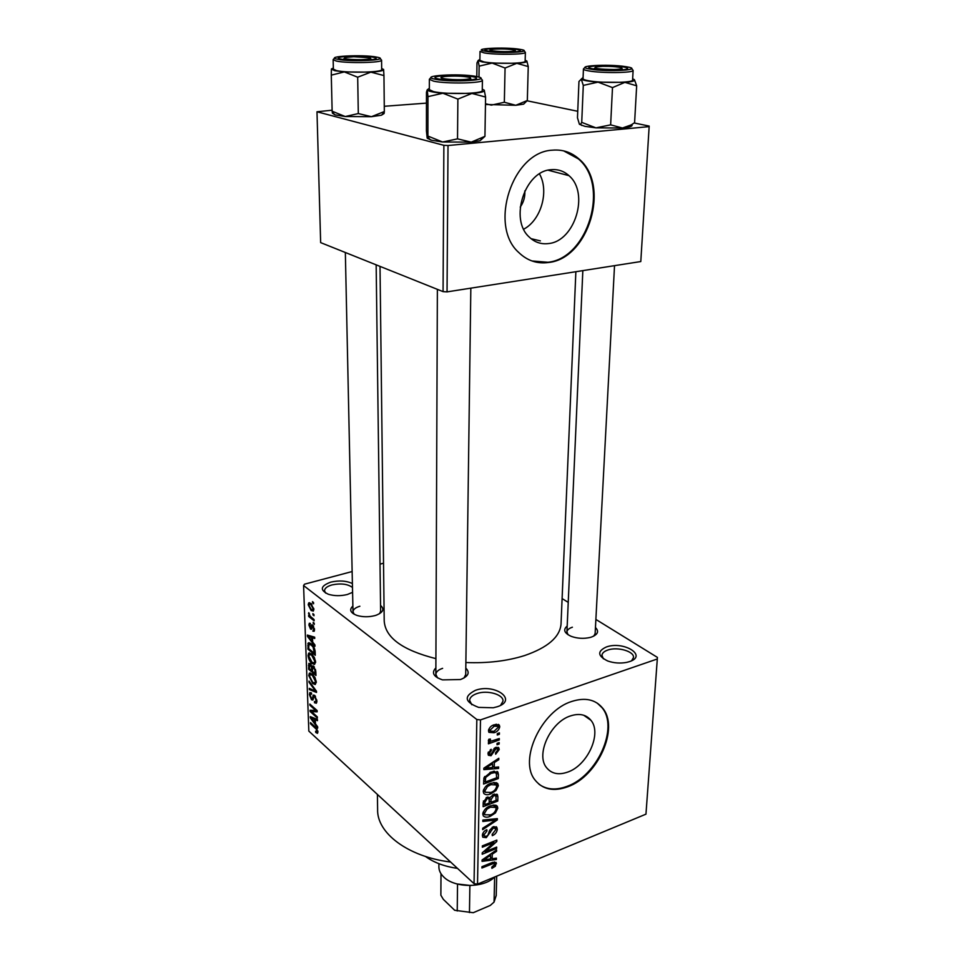 <?xml version="1.0" encoding="UTF-8"?>
<svg xmlns="http://www.w3.org/2000/svg" width="961" height="961" viewBox="0 0 961 961"><rect width="100%" height="100%" fill="white"/><g stroke="black" fill="none" stroke-linecap="round" stroke-linejoin="round"><path stroke-width="1.44" d="M629.479 661.624L626.704 662.381C620.241 663.583 613.923 663.126 607.748 661C597.538 655.967 597.081 651.294 606.379 646.969C623.605 640.651 648.002 655.702 629.479 661.624M631.617 660.736L633.467 657.588C634.524 651.402 617.479 646.465 607.772 650.056C604.157 651.306 602.211 653.06 601.934 655.318L603.388 658.826M352.579 592.336L347.389 594.487C340.711 596.132 334.368 596.048 328.35 594.258C319.581 590.03 320.409 585.982 330.836 582.114C339.125 580.252 346.308 580.732 352.399 583.543M352.483 587.483C347.69 583.952 340.855 583.099 331.977 584.925C327.196 586.306 324.71 588.228 324.506 590.691L325.623 593.093M497.414 706.707L493.257 707.764L478.65 707.392C464.607 702.047 463.55 696.353 475.479 690.298C494.951 683.199 518.195 700.028 497.414 706.707M500.609 705.326L502.987 701.194C503.792 694.527 487.311 689.794 476.884 693.59C472.307 695.199 469.881 697.458 469.605 700.341L471.815 704.749M551.097 169.701C524.682 170.95 509.198 219.625 529.283 237.091C534.784 242.34 541.211 244.49 548.563 243.553C574.87 241.307 589.682 193.017 568.972 175.659C563.867 171.046 557.909 169.064 551.097 169.701M552.455 150.18C512.285 151.682 488.416 225.847 518.724 252.467C527.241 260.707 537.187 264.047 548.575 262.485C588.54 258.713 610.824 185.425 579.075 159.058C571.471 152.282 562.593 149.315 552.455 150.18M531.962 260.96L547.914 262.269C587.868 258.485 610.127 185.245 578.378 158.889L563.639 150.865M567.831 772.043C558.641 775.287 551.518 773.797 546.497 767.599C535.541 754.553 550.485 722.131 570.426 715.933C579.291 713.062 586.126 714.516 590.931 720.294C602.103 733.267 587.736 765.256 567.831 772.043M571.735 701.458C541.415 710.635 518.435 760.103 535.001 779.984C542.737 789.582 553.656 791.84 567.771 786.759C598.018 776.224 619.641 727.741 602.571 708.053C595.352 699.416 585.069 697.218 571.735 701.458M539.049 784.284C546.725 789.75 556.107 790.422 567.17 786.302C597.406 775.767 619.028 727.321 601.946 707.62L597.261 703.14M380.556 605.454C384.628 609.034 383.247 612.265 376.412 615.136L375.03 615.581C368.856 617.166 362.874 617.13 357.084 615.472C350.369 612.878 348.963 609.742 352.867 606.055M359.87 606.247C355.474 607.568 353.192 609.406 352.999 611.761L354.128 614.223M595.448 627.521C599.244 631.377 597.874 634.56 591.363 637.095L590.03 637.479C583.675 638.897 577.453 638.536 571.363 636.41C564.251 633.179 562.87 629.719 567.182 626.031M572.396 627.209C568.984 628.338 567.158 629.923 566.93 631.954L568.047 634.753M465.797 668.075C470.181 672.58 468.403 676.4 460.487 679.535L442.553 679.883C433.423 676.748 431.201 672.76 435.874 667.895M442.625 668.339C438.336 669.781 436.078 671.799 435.85 674.382L437.543 677.889M561.056 623.509L561.02 624.29C559.758 637.167 547.638 647.582 524.67 655.534C507.144 661.06 487.539 663.39 465.869 662.525M657.42 657.408L645.96 814.159L657.42 657.408L595.88 619.425M568.227 602.367L562.101 598.583M313.851 609.226L313.346 611.088L311.136 610.523L308.205 604.769L308.709 602.895L310.835 603.412L313.851 609.226M314.091 619.569L314.139 620.83L308.709 616.481L308.661 615.22L309.526 615.905L308.757 612.674L310.151 616.181L314.091 619.569M314.523 629.539L314.127 631.293L312.878 631.185L313.742 628.818L312.361 626.368L311.52 629.275L310.547 629.107L308.913 625.046L309.31 623.257L310.355 623.389L309.682 625.623L310.391 627.773L311.568 624.842L312.661 625.082L314.523 629.539M315.16 651.678L315.28 655.306L307.892 649.119L308.265 642.969L311.244 643.87C313.346 645.299 314.643 647.894 315.16 651.678M315.833 671.715L315.953 675.499L308.613 669.204L308.853 663.402L310.199 663.643L311.784 666.273L313.526 666.129L315.833 671.715M316.481 691.247L316.517 692.437L309.334 689.59L309.286 688.352L315.64 691.163L309.07 682.334L309.034 681.073L316.481 691.247M317.322 716.858L317.37 718.047L310.103 711.5L310.067 710.239L315.701 710.443L309.886 705.242L309.838 704.053L317.118 710.551L317.154 711.837L311.508 711.62L317.322 716.858M317.466 733.363L315.737 732.462L315.604 731.189L316.914 731.802L316.481 729.387L310.535 723.789L310.499 722.624L315.4 727.093L317.923 731.982L317.466 733.363M476.824 719.513L303.58 585.537L308.829 731.105L474.049 883.676L476.824 719.513L480.488 719.909L477.521 884.12L474.049 883.676M317.659 726.804L317.695 728.042L310.331 717.867L310.283 716.618L317.406 719.405L317.454 720.654L315.304 719.705L315.448 723.801L317.659 726.804M316.89 701.013L316.385 703.236L314.547 702.791L314.415 701.518L315.64 701.782L316.025 700.149L314.691 696.605L313.923 696.437L312.866 700.064L311.52 699.776L309.418 694.611L309.874 692.557L311.46 692.917L311.592 694.202L310.547 693.95L310.259 695.32L311.508 698.599L312.277 698.839L313.298 695.067L314.643 695.392L316.89 701.013M315.22 684.52L312.745 683.523L308.745 675.523L309.346 673.241L312.337 674.081L315.016 677.577L316.265 682.034L315.22 684.52M314.547 664.459L312.061 663.522C309.983 662.021 308.649 659.354 308.037 655.522L308.661 653.18L311.64 653.973L314.343 657.432L315.592 661.913L314.547 664.459M314.944 644.963L314.98 646.272L307.448 636.374L307.4 635.065L314.679 637.179L314.727 638.488L312.529 637.744L312.673 642.044L314.944 644.963M314.211 623.184L314.259 624.446L313.142 622.32L314.211 623.184M313.923 614.499L313.971 615.773L312.854 613.647L313.923 614.499M313.526 602.499L313.574 603.784L312.457 601.658L313.526 602.499M383.535 563.206L380.027 564.143M352.134 571.543L304.493 584.192L303.58 585.537M499.42 732.859L499.384 734.276L497.257 735.033L497.293 733.615L499.42 732.859M499.191 742.589L499.155 744.006L497.029 744.763L497.065 743.346L499.191 742.589M498.603 766.974L498.567 768.44L483.839 769.641L483.863 768.163L498.807 758.265L498.771 759.731L494.326 762.553L494.218 767.395L498.603 766.974M495.948 790.567L490.879 793.822C487.9 795.167 485.521 795.035 483.743 793.414L483.227 791.432C484.284 787.275 486.855 784.548 490.939 783.251L496.188 782.65L497.81 783.732L498.339 785.75L495.948 790.567L495.023 789.81M495.42 812.958L490.398 816.237C487.419 817.607 485.053 817.499 483.287 815.901L482.782 813.967C483.839 809.871 486.386 807.156 490.446 805.823L495.66 805.162L497.293 806.231L497.798 808.189L495.42 812.958L494.531 812.213M497.281 829.319C496.897 832.322 495.239 834.448 492.296 835.674L492.14 834.412L495.6 829.86L495.287 828.454L493.185 828.13L486.29 837.68L482.794 837.211L482.374 835.445C482.686 832.743 484.164 830.821 486.819 829.679L486.975 830.953L484.08 834.725L484.368 836.034L486.374 836.322L487.864 835.313L489.678 830.196L493.185 826.796L496.825 827.325L497.281 829.319L494.026 826.532M496.405 858.137L496.369 859.506L482.062 861.368L482.086 859.975L496.597 849.92L496.561 851.302L492.248 854.185L492.14 858.738L496.405 858.137M657.168 659.03L480.488 719.909M645.96 814.159L477.521 884.12M495.395 866.173L491.924 868.372L491.768 867.134L494.783 864.335L493.738 863.362L481.929 868.011L481.954 866.702L491.732 862.702L496.152 862.473L495.395 866.173L494.447 865.32M496.669 847.097L496.633 848.419L482.194 854.233L482.218 852.827L493.954 842.557L482.326 847.206L482.362 845.872L496.837 840.094L496.801 841.512L485.125 851.746L496.669 847.097M497.354 818.628L497.317 819.937L482.674 829.643L482.698 828.238L495.648 820.021L482.83 821.475L482.854 820.057L497.354 818.628M497.882 796.849L497.774 801.078L483.119 806.687L483.203 802.435L486.987 797.246L490.038 797.558L493.678 794.315L497.438 794.663L497.882 796.849L494.495 794.062M498.423 774.482L498.327 778.542L483.563 784.044L483.948 777.845L491.083 771.983L497.882 772.103L498.423 774.482L494.29 771.154M499.215 749.556L495.672 754.241L495.504 752.907L497.678 750.012L497.438 748.979L496.044 748.715L491.035 755.718L488.392 755.274L488.008 753.652L491.179 749.268L491.347 750.601L489.557 753.04L489.786 754.157L490.843 754.385L495.804 747.406L498.807 747.862L499.215 749.556L496.272 747.25M499.288 738.541L499.252 739.958L488.404 743.826L488.44 742.397L490.17 741.784L488.416 741.279L488.885 739.213L490.434 739.069L490.374 740.691L491.455 741.063L499.288 738.541M499.756 726.78C498.999 729.904 497.089 731.898 494.05 732.738L488.909 732.354L488.476 730.732C489.221 727.633 491.095 725.651 494.11 724.798L499.324 725.147L499.756 726.78L496.417 724.222M531.037 238.664L540.382 240.899L531.037 238.664M443.874 145.315L316.986 111.776L320.65 242.616L443.069 291.627L443.874 145.315L448.018 145.519L447.045 291.88L443.069 291.627M426.456 103.115L384.268 106.287M332.122 110.203L316.986 111.776M649.18 126.083L640.795 261.548L649.18 126.083L634.176 122.972M577.741 111.284L526.928 100.761M648.867 126.648L448.018 145.519M640.795 261.548L447.045 291.88M435.91 658.633C402.467 650.189 385.241 637.611 384.208 620.902L380.015 266.377M450.601 862.029C407.848 856.78 376.7 832.935 377.613 809.39L377.397 794.423M593.754 636.122L595.135 633.575L614.523 265.656M463.959 678.046L465.713 674.562M379.583 613.671L380.628 611.16M539.469 173.893C549.428 191.191 541.031 220.177 523.709 229.186M520.225 207.083C523.661 202.254 525.186 196.861 524.814 190.903M492.609 862.365L493.738 863.362M494.422 861.909L496.453 863.711M495.035 858.329L496.369 859.506M495.696 850.545L496.561 851.302M491.455 853.488L492.248 854.185M490.518 857.296L492.14 858.738M486.302 859.458L490.47 858.978L490.554 855.314L483.575 859.963L486.302 859.458M482.939 859.386L483.575 859.963M489.798 854.641L490.554 855.314M495.612 847.518L496.633 848.419M492.909 841.656L493.954 842.557M495.684 840.551L496.801 841.512M484.296 851.014L485.125 851.746M492.188 827.277L493.185 828.13M484.861 836.43L486.29 837.68M485.978 830.088L486.975 830.953M482.746 833.571L484.08 834.725M495.936 818.76L497.317 819.937M494.338 818.916L495.648 820.021M489.269 815.276L490.398 816.237M493.966 804.982L497.798 808.189M484.512 813.294L484.885 814.772L490.446 814.868C493.437 813.895 495.323 811.889 496.092 808.862L495.732 807.432L490.374 807.204L487.047 809.054L484.512 813.294L483.155 812.153M486.122 808.273L487.047 809.054M489.305 806.303L490.374 807.204M496.116 799.708L497.774 801.078M484.873 804.657L489.257 802.988L489.065 798.735L487.203 798.531L484.921 802.279L484.873 804.657L483.191 803.24M486.146 797.642L487.203 798.531M490.975 802.327L496.104 800.369L495.888 795.888L493.666 795.684L491.035 799.636L490.975 802.327L489.305 800.933M487.876 796.993L491.035 799.636M492.609 794.807L493.666 795.684M489.714 792.849L490.879 793.822M494.302 782.458L498.339 785.75M484.957 790.771L485.353 792.284L490.939 792.441C493.942 791.48 495.84 789.474 496.621 786.41L496.248 784.945L490.855 784.657L487.503 786.494L484.957 790.771L483.587 789.63M486.566 785.714L487.503 786.494M489.75 783.744L490.855 784.657M496.657 777.185L498.327 778.542M485.317 782.002L496.633 777.797L496.296 773.269L494.627 772.608L491.035 773.377L485.701 777.449L485.317 782.002L483.623 780.608M483.827 778.278L485.365 779.551M484.596 776.536L485.701 777.449M489.894 772.464L491.035 773.377M493.101 771.359L494.627 772.608M496.945 767.13L498.567 768.44M497.786 758.95L498.771 759.731M493.425 761.833L494.326 762.553M492.537 766.037L494.218 767.395M488.212 767.839L492.5 767.551L492.585 763.659L485.401 768.223L488.212 767.839M484.668 767.623L485.401 768.223M491.72 762.962L492.585 763.659M494.903 747.814L496.044 748.715M493.93 748.535L495.059 749.436M488.032 753.328L491.035 755.718M490.278 749.76L491.347 750.601M488.32 752.067L489.557 753.04M497.918 743.045L499.155 744.006M498.014 738.997L499.252 739.958M488.332 740.342L490.17 741.784M488.993 739.201L490.218 740.162M498.134 733.315L499.384 734.276M492.705 731.693L494.05 732.738M490.038 730.228L490.302 731.141L494.074 731.309L498.218 727.285L497.966 726.396L494.182 726.204L490.038 730.228L488.789 729.255M492.969 725.267L494.182 726.204M317.911 731.753L315.737 732.462M317.791 730.913L317.07 731.153M317.13 729.171L316.481 729.387M311.46 723.501L310.535 723.789M312.049 717.314L310.331 717.867M316.89 719.2L315.304 719.705M312.445 719.621L314.583 722.636L314.475 719.345L311.052 717.831L312.445 719.621M315.4 722.372L314.583 722.636M312.337 717.423L311.052 717.831M315.989 718.852L314.475 719.345M313.67 710.371L310.103 711.5M316.662 710.143L315.701 710.443M310.835 704.942L309.886 705.242M315.244 710.431L311.508 711.62M316.854 702.071L314.547 702.791M316.794 699.908L316.025 700.149M315.472 696.353L314.691 696.605M313.25 699.236L311.52 699.776M310.343 694.322L309.418 694.611M313.382 698.515L312.229 698.875M314.427 695.223L312.962 695.68M310.968 689.085L309.334 689.59M316.265 690.971L315.64 691.163M309.79 682.118L309.07 682.334M314.007 683.139L312.745 683.523M309.682 675.235L308.745 675.523M309.586 676.244L312.709 682.322L314.956 682.959L315.4 681.289L312.349 675.283L310.043 674.562L309.586 676.244M312.157 673.937L310.715 674.37L312.145 673.925M313.274 675.006L312.349 675.283M316.181 681.061L315.4 681.289M309.622 668.892L308.613 669.204M309.37 665.156L308.469 665.42M313.166 665.853L311.784 666.273M309.418 668.724L311.604 670.586L311.412 666.958L309.55 664.76L309.418 668.724M312.433 670.346L311.604 670.586M311.1 664.736L310.355 664.964M313.694 666.273L311.412 666.958M312.457 671.331L315.052 673.541L314.824 669.601L312.649 667.15L312.457 671.331M315.881 673.289L315.052 673.541M314.415 667.114L313.574 667.366M315.508 669.397L314.824 669.601M315.761 670.706L314.956 670.946M313.406 663.126L312.061 663.522M308.974 655.246L308.037 655.522M308.889 656.231L312.025 662.309L314.271 662.91L314.727 661.192L311.664 655.186L309.358 654.501L308.889 656.231M311.508 653.864L310.019 654.309M312.613 654.897L311.664 655.186M315.508 660.952L314.727 661.192M308.949 648.819L307.892 649.119M310.235 643.137L307.844 643.834M308.709 648.615L314.367 653.348L313.106 647.101L311.28 645.095L308.986 644.338L308.709 648.615M315.208 653.096L314.367 653.348M312.265 644.807L311.28 645.095M313.815 646.885L313.106 647.101M315.112 650.873L314.295 651.114M309.682 635.726L307.448 636.374M314.583 637.155L312.529 637.744M309.598 637.984L311.796 640.915L311.676 637.455L308.181 636.254L309.598 637.984M312.637 640.675L311.796 640.915M309.85 635.774L308.181 636.254M313.658 636.879L311.676 637.455M314.427 630.74L312.878 631.185M314.439 628.626L313.742 628.818M313.61 626.224L312.842 626.44M313.502 626.043L312.589 626.308M311.796 628.758L310.547 629.107M309.778 624.794L308.913 625.046M312.097 627.377L310.823 627.737M314.223 623.293L313.19 623.581M310.079 616.097L308.709 616.481M309.346 613.406L308.517 613.647M313.935 614.632L312.902 614.92M313.839 609.779L311.136 610.523M309.118 604.517L308.205 604.769M308.974 605.418L311.088 609.25L312.757 609.706L313.07 608.577L310.932 604.721L309.298 604.253L308.974 605.418M311.941 604.445L310.932 604.721M313.766 608.385L313.07 608.577M313.538 602.655L312.493 602.931M425.459 856.443C433.831 862.534 444.511 866.522 457.496 868.384M636.662 85.805L634.596 122.672L631.257 124.882L622.464 128.005L610.643 124.858L595.94 127.861L584.805 126.311L579.411 124.269L577.477 117.807L578.954 81.493L581.273 79.126L583.291 85.397L598.03 82.141L612.493 87.607L624.878 82.358L636.662 85.805L634.476 79.799M631.749 124.582C632.674 125.471 631.797 126.275 629.119 126.984L622.464 128.005L595.94 127.861L581.729 122.371L580.624 124.221L579.411 124.269M623.245 66.934C628.038 67.775 628.914 68.579 625.863 69.336C620.53 70.633 601.358 70.381 593.213 68.892L590.595 68.327C581.237 65.853 610.403 64.651 623.245 66.934M583.435 69.024L583.039 78.67C583.003 79.379 584.781 80.051 588.36 80.712C601.382 83.283 633.419 82.826 632.578 80.111L632.59 80.063M610.643 124.858L612.493 87.607M581.729 122.371L583.291 85.397M632.65 78.862L634.212 79.559C635.641 80.808 632.53 81.745 624.878 82.358L598.03 82.141C588.612 81.397 583.027 80.388 581.273 79.126L583.087 77.481M614.115 69.504C621.238 69.216 623.545 68.603 621.046 67.654C616.89 66.681 610.764 66.249 602.655 66.345L595.808 66.934C593.55 68.507 599.652 69.36 614.115 69.504M512.405 51.305C515.372 50.969 516.069 50.537 514.495 50.032C508.729 48.963 501.618 48.699 493.161 49.239L491.083 49.552C485.149 50.741 503.96 52.302 512.405 51.305M445.003 76.484L442.721 76.856C434.588 78.478 456.463 80.652 466.962 79.234C470.902 78.694 471.671 78.057 469.268 77.312C462.457 76.015 454.373 75.739 445.003 76.484M353.78 56.735L345.035 57.492C342.729 58.861 348.05 59.594 361.012 59.666C369.324 59.354 372.243 58.717 369.769 57.744L353.78 56.735M438.901 863.687L438.889 866.678C438.841 870.402 440.474 873.849 443.79 877.045C454.625 888.192 484.092 888.192 494.507 877.069M470.95 885.537L457.064 883.964M440.871 895.232L440.991 873.717L440.871 895.232L443.345 899.364L454.661 910.283L473.244 912.71L454.661 910.283M457.532 884.408L457.232 910.98M469.869 885.982L469.461 912.578M494.651 877.009L494.05 902.091L490.266 905.442L473.244 912.71M494.05 902.091L496.224 895.448M492.128 63.078L482.35 61.972L478.11 60.555L479.143 66.141L492.128 63.078L505.066 68.027L516.814 63.306L528.25 66.573L526.844 61.011C527.529 62.045 524.189 62.813 516.814 63.306L492.128 63.078M488.236 51.065L486.29 50.645C478.254 48.555 506.195 47.545 517.042 49.492C520.646 50.116 521.306 50.729 519.024 51.317C514.423 52.531 495.395 52.374 488.236 51.065M480.019 51.462L479.887 60.351L483.888 61.888C495.083 64.111 526.027 63.642 525.138 61.288L525.379 52.35C526.268 54.597 495.263 55.005 484.032 52.879L480.019 51.413M485.461 104.473L515.793 105.29L523.637 104.136L527.325 100.485L515.793 105.29L504.333 102.262L491.371 105.121L485.473 103.752M504.333 102.262L505.066 68.027M478.986 77.168L479.143 66.141M476.788 76.568L476.98 62.909L478.11 60.555L479.899 59.354M527.325 100.485L528.25 66.573M525.162 60.243L526.844 61.011M430.444 139.922L427.765 137.015L427.909 136.078L442.625 142L471.25 142.132L479.983 140.75L484.945 136.354L471.25 142.132L457.52 138.864L442.625 142L431.621 140.258L427.345 138.312M427.765 137.015L427.152 137.964L426.432 130.936L426.468 92.244L427.213 89.841L427.957 96.641L442.877 93.229L457.88 99.115L471.875 93.433L485.581 97.049L484.224 90.13M472.98 76.736C477.209 77.625 477.653 78.478 474.326 79.307C468.019 80.904 446.385 80.712 438.6 78.982L437.267 78.67C425.831 75.799 460.187 73.997 472.98 76.736M429.363 79.355L429.339 89.661L433.567 91.619C446.204 94.658 483.323 93.818 482.254 90.562L482.254 90.49M484.945 136.354L485.581 97.049M457.52 138.864L457.88 99.115M427.909 136.078L427.957 96.641M482.278 89.121L484.32 90.262C484.849 91.679 480.704 92.736 471.875 93.433L442.877 93.229C433.279 92.388 428.053 91.259 427.213 89.841L429.351 88.292M381.673 68.435L383.643 69.576C383.499 70.73 379.235 71.582 370.838 72.147L344.338 71.919L334.74 70.694L331.389 69.12L331.281 75.138L344.338 71.919L357.684 77.204L370.838 72.147L383.956 75.571L383.583 69.408M340.951 59.077L339.99 58.861C330.356 56.483 362.958 55.017 373.553 57.3C376.664 57.948 377 58.585 374.574 59.21C369.192 60.687 347.714 60.603 340.951 59.077M333.143 59.714L333.371 69.156L336.482 70.597C347.161 73.192 382.79 72.399 381.685 69.624L381.685 69.564M332.146 111.224L332.446 113.182L334.921 114.839L345.263 116.533L371.451 116.689L381.457 115.2L384.1 113.506L384.328 111.548L371.451 116.689L358.309 113.554L345.263 116.533L332.146 111.224L331.281 75.138M358.309 113.554L357.684 77.204M331.449 68.952L333.335 68.027M384.328 111.548L383.956 75.571M490.819 863.074L491.816 863.963M485.846 857.368L486.566 858.017M489.221 831.565L490.362 832.55M491.984 819.156L493.365 820.334M483.383 800.993L484.921 802.279M487.659 765.653L488.488 766.313M493.029 749.928L494.435 751.034M316.337 728.054L315.496 728.33M313.947 718.059L312.517 718.516M313.634 697.121L312.649 697.422M315.136 689.421L314.463 689.626M312.385 668.051L311.52 668.303M308.637 645.42L307.772 645.672M311.544 636.266L309.682 636.807M313.406 625.899L311.088 626.548M633.119 70.345L633.119 70.393C633.96 72.964 601.85 73.372 588.781 70.91C585.189 70.285 583.411 69.636 583.435 68.964L585.333 67.018M626.212 66.741C608.517 63.63 571.038 65.985 590.162 69.096C608.253 72.363 646.333 69.781 626.212 66.741M485.305 51.221C500.309 53.948 536.863 51.882 519.889 49.335C505.15 46.729 469.208 48.615 485.305 51.221M482.422 80.147L482.422 80.195C483.491 83.307 446.264 84.063 433.591 81.156L429.363 79.282L431.333 77.132M476.368 76.52C459.911 73.024 417.11 75.715 435.105 79.21C451.874 82.874 495.588 79.919 476.368 76.52M381.577 60.111L381.577 60.159C382.682 62.801 346.969 63.522 336.266 61.036L333.143 59.654L334.848 57.744M337.647 59.258C351.354 62.285 392.809 59.954 376.772 57.131C363.234 54.236 322.668 56.375 337.647 59.258M582.834 270.618L566.93 631.954M561.02 624.29L575.867 271.711M601.946 707.62L602.571 708.053M590.931 720.294L583.747 715.26M578.378 158.889L579.075 159.058M548.142 170.205L568.972 175.659M494.314 863.446L492.969 862.245M494.807 828.046L493.293 826.748M484.368 836.034L482.494 834.4M496.825 827.325L496.068 826.676M497.293 806.231L496.296 805.402M484.885 814.772L482.89 813.066M494.915 806.747L492.945 805.102M497.438 794.663L496.801 794.134M488.656 798.399L487.191 797.174M495.468 795.54L493.894 794.242M497.81 783.732L496.741 782.855M485.353 792.284L483.311 790.591M495.371 784.224L493.353 782.566M497.882 772.103L497.041 771.419M495.732 772.812L493.762 771.227M497.053 748.679L495.552 747.502M489.786 754.157L488.104 752.811M498.807 747.862L498.05 747.286M490.374 740.691L488.753 739.429M499.324 725.147L498.339 724.39M490.302 731.141L488.608 729.819M497.33 725.903L495.383 724.426M316.914 731.802L317.887 731.477M315.64 701.782L316.902 701.386M314.223 696.341L315.232 696.028M310.871 693.854L311.532 693.65M312.277 698.839L313.394 698.491M309.346 673.241L310.271 672.964M314.956 682.959L316.265 682.562M309.85 664.676L310.859 664.375M312.998 667.042L314.115 666.718M308.661 653.18L309.622 652.891M314.271 662.91L315.592 662.513M308.265 642.969L309.118 642.717M309.61 644.158L311.076 643.726M313.49 629.935L314.523 629.635M310.751 627.833L312.085 627.449M308.709 602.895L309.49 602.691M309.814 604.121L311.232 603.736M312.757 609.706L313.851 609.406M581.729 125.483L580.624 124.221M631.377 68.243L633.119 70.393L632.578 80.111M629.119 126.984L631.257 124.882M621.863 68.603L622.86 69.781M594.859 67.895L593.778 68.988M515.132 50.753L516.021 51.762M490.374 50.296L489.461 51.245M437.375 289.345L435.838 676.712M470.83 288.156L465.713 674.73M470.313 78.49L471.467 79.787M344.206 58.393L343.245 59.45M353.035 613.538L345.347 252.503M380.628 611.292L376.159 264.84M370.574 58.609L371.595 59.702M496.693 876.156L496.212 895.784M525.379 52.35L523.769 50.453M523.637 104.136L526.976 100.737M480.428 77.853L482.422 80.195L482.254 90.562M479.983 140.75L482.854 137.759M381.685 69.624L381.577 60.159L379.763 58.116M334.921 114.839L332.206 112.029M381.457 115.2L384.304 112.137"/></g></svg>
